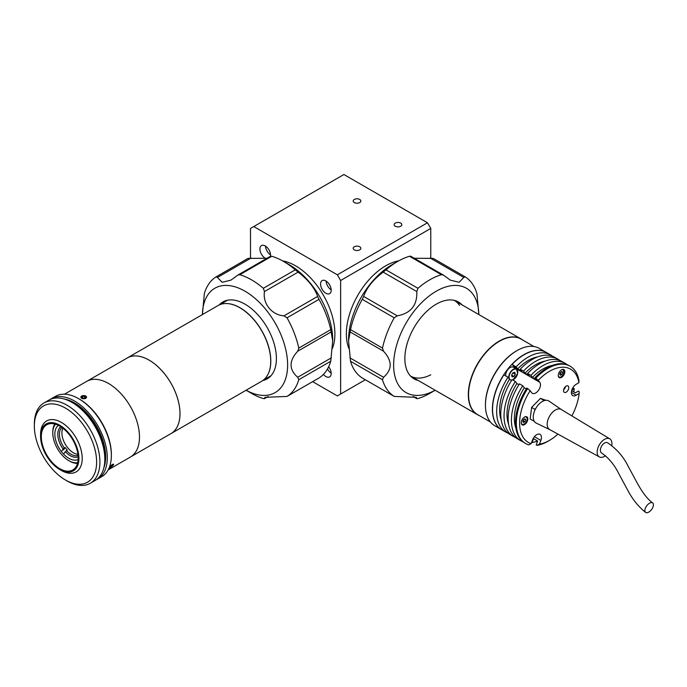 <?xml version="1.0" encoding="UTF-8"?>
<svg xmlns="http://www.w3.org/2000/svg" width="687" height="687" viewBox="0 0 687 687"><rect width="100%" height="100%" fill="white"/><g stroke="black" fill="none" stroke-linecap="round" stroke-linejoin="round"><path stroke-width="1.03" d="M109.851 467.066L112.445 464.79L112.934 464.979L109.851 467.066M111.337 465.546L111.887 466.198M109.181 467.761A2.825 0.644 140.5 0 0 110.693 467.323A2.825 0.644 140.5 0 0 113.046 465.322A2.825 0.644 140.5 0 0 112.874 464.292A2.825 0.644 140.5 0 0 109.74 466.722A2.825 0.644 140.5 0 0 109.448 467.091M64.501 394.192L86.742 381.354A43.685 25.221 60 0 1 123.488 396.545A43.685 25.221 60 0 1 130.436 457.018L261.678 381.242A43.685 25.221 60 0 0 254.74 320.769A43.685 25.221 60 0 0 217.994 305.578L127.25 357.97A43.685 25.221 60 0 1 164.013 373.153A43.685 25.221 60 0 1 170.951 433.626A43.685 25.221 60 0 0 163.995 373.161A43.685 25.221 60 0 0 127.25 357.97L86.742 381.354A43.685 25.221 60 0 1 123.488 396.545A43.685 25.221 60 0 1 130.436 457.018L108.185 469.865M77.691 462.634A22.594 13.044 60 0 1 68.769 460.625A22.594 13.044 60 0 1 61.057 453.892A22.594 13.044 60 0 1 52.787 432.956A22.594 13.044 60 0 1 55.518 424.214M77.502 463.382A23.753 13.714 60 0 1 69.585 461.097L68.769 460.625M78.146 459.483A19.7 11.37 60 0 1 62.045 452.389A19.7 11.37 60 0 1 58.464 425.399M52.787 432.956L52.787 432.003A23.753 13.714 60 0 1 54.771 424.008M78.06 455.429A16.222 9.369 60 0 1 66.484 450.603L67.3 450.131A16.222 9.369 60 0 1 66.192 448.877A16.222 9.369 60 0 1 65.145 447.52L63.556 449.933M77.932 454.313A16.222 9.369 60 0 1 67.833 447.933A16.222 9.369 60 0 1 62.843 428.173M78.155 456.778A17.381 10.039 60 0 1 65.265 451.685L66.484 450.603M64.071 453.497L65.265 451.685M65.145 447.52L64.329 447.993A16.222 9.369 60 0 1 61.933 427.503M64.329 447.993L63.11 449.075A17.381 10.039 60 0 1 60.817 426.739M63.11 449.075L61.916 450.878M109.482 467.005L112.325 464.446L112.788 465.606M83.702 395.566L85.763 398.383C81.753 399.061 80.388 398.305 81.667 396.107M50.855 460.891A26.072 15.054 -120 0 0 72.788 469.96A26.072 15.054 -120 0 0 68.648 433.866A26.072 15.054 -120 0 0 46.716 424.798A26.072 15.054 -120 0 0 50.855 460.891M69.001 433.325A27.119 15.655 -120 0 0 40.576 436.314A27.119 15.655 -120 0 0 50.503 461.432A27.119 15.655 -120 0 0 59.752 469.522A27.119 15.655 -120 0 0 78.318 463.613A27.119 15.655 -120 0 0 69.001 433.325M59.752 469.522L61.392 470.466A29.438 16.995 -120 0 0 76.111 471.926A29.438 16.995 -120 0 0 71.431 431.178A29.438 16.995 -120 0 0 46.673 420.942A29.438 16.995 -120 0 0 40.576 434.416L40.576 436.314M96.412 479.663A46.355 26.759 -120 0 0 97.674 479.011L101.77 476.641A46.355 26.759 -120 0 0 111.371 455.421A46.355 26.759 -120 0 0 94.411 412.475A46.355 26.759 -120 0 0 78.601 398.658A46.355 26.759 -120 0 0 55.424 396.356L51.327 398.726A46.355 26.759 -120 0 0 50.125 399.49M97.674 479.011A46.355 26.759 -120 0 0 90.315 414.845A46.355 26.759 -120 0 0 51.327 398.726M78.601 398.658L79.417 399.13A45.196 26.089 60 0 1 94.832 412.604A45.196 26.089 60 0 1 111.371 454.476L111.371 455.421M50.469 466.894A44.037 25.428 -120 0 0 65.488 480.024A44.037 25.428 -120 0 0 95.648 470.432A44.037 25.428 -120 0 0 80.508 421.251A44.037 25.428 -120 0 0 34.35 426.095A44.037 25.428 -120 0 0 50.469 466.894M34.35 426.095L34.35 424.197A46.355 26.759 60 0 1 43.951 402.977A46.355 26.759 60 0 1 82.938 419.104A46.355 26.759 60 0 1 90.306 483.27A46.355 26.759 60 0 1 67.128 480.969L65.488 480.024M90.306 483.27L95.218 480.428A46.355 26.759 -120 0 0 87.859 416.262A46.355 26.759 -120 0 0 48.863 400.143L43.951 402.977M103.823 467.89A44.037 25.428 -120 0 0 72.083 401.62A44.037 25.428 -120 0 0 64.028 398.958M104.81 458.246A44.037 25.428 -120 0 0 72.874 402.925A44.037 25.428 -120 0 1 88.7 416.52A44.037 25.428 -120 0 1 104.81 458.246M227.225 303.568A43.573 25.153 60 0 1 254.86 320.735A43.573 25.153 60 0 1 268.033 374.252M81.238 397.971A2.825 1.597 -1 0 0 85.076 398.546A2.825 1.597 -1 0 0 86.184 396.365A2.825 1.597 -1 0 0 82.346 395.781A2.825 1.597 -1 0 0 81.238 397.971M84.784 398.056L84.75 396.184L85.72 397.163L84.681 398.151L82.672 398.151L81.701 397.163L82.741 396.184L82.775 398.151M84.75 396.184L82.741 396.184M323.414 374.406A7.531 4.345 -120 0 0 325.878 376.528A7.531 4.345 -120 0 0 329.648 376.897A7.531 4.345 -120 0 0 328.669 366.746M327.493 368.979A7.531 4.345 -120 0 0 331.203 373.153M270.48 256.251A7.531 4.345 -120 0 0 265.242 245.955A7.531 4.345 -120 0 0 261.481 245.577A7.531 4.345 -120 0 0 260.321 251.614A7.531 4.345 -120 0 0 265.242 258.252A7.531 4.345 -120 0 0 265.491 258.389M265.491 246.101A7.531 4.345 -120 0 0 270.566 254.886M325.878 280.957A7.531 4.345 -120 0 0 322.117 280.588A7.531 4.345 -120 0 0 320.958 286.625A7.531 4.345 -120 0 0 325.878 293.263A7.531 4.345 -120 0 0 329.648 293.632A7.531 4.345 -120 0 0 330.799 287.595A7.531 4.345 -120 0 0 325.878 280.957M326.127 281.112A7.531 4.345 -120 0 0 331.203 289.888M400.693 223.103A3.821 2.207 0 0 0 396.528 222.622A3.821 2.207 0 0 0 394.166 224.666A3.821 2.207 0 0 0 395.283 226.221A3.821 2.207 0 0 0 399.448 226.701A3.821 2.207 0 0 0 401.809 224.666A3.821 2.207 0 0 0 400.693 223.103M359.722 199.445A3.821 2.207 0 0 0 355.557 198.972A3.821 2.207 0 0 0 353.195 201.008A3.821 2.207 0 0 0 354.312 202.571A3.821 2.207 0 0 0 358.477 203.051A3.821 2.207 0 0 0 360.838 201.008A3.821 2.207 0 0 0 359.722 199.445M359.722 246.753A3.821 2.207 0 0 0 355.557 246.281A3.821 2.207 0 0 0 353.195 248.316A3.821 2.207 0 0 0 354.312 249.879A3.821 2.207 0 0 0 358.477 250.36A3.821 2.207 0 0 0 360.838 248.316A3.821 2.207 0 0 0 359.722 246.753M398.692 260.871A55.621 32.117 120 0 0 385.699 265.817A55.621 32.117 120 0 0 348.936 348.618M332.319 348.618A55.621 32.117 -120 0 0 295.565 265.817A55.621 32.117 -120 0 0 282.563 260.871M337.351 395.918L365.347 379.756L337.351 395.918L312.637 381.654M340.632 280.485L337.351 274.809L427.486 222.768L430.766 228.445L340.632 280.485L340.632 394.029M430.766 228.445L430.766 257.986M427.486 222.768L343.904 174.515L253.769 226.555L337.351 274.809M253.769 226.555L250.497 228.445L250.497 257.986M329.288 284.349A3.71 2.138 -120 0 0 329.975 285.543M268.651 249.338A3.71 2.138 -120 0 0 269.338 250.532M329.288 367.614A3.71 2.138 -120 0 0 329.975 368.807M222.811 302.924A44.38 25.625 60 0 1 224.812 301.026A44.38 25.625 60 0 0 222.811 302.924M269.029 377.618A44.38 25.625 60 0 1 266.384 378.391A44.38 25.625 60 0 0 269.029 377.618M225.448 301.404A43.685 25.221 60 0 1 227.088 300.331M270.772 375.995A43.685 25.221 60 0 1 269.021 376.871M270.644 256.277L271.769 256.277L239.815 274.723L237.839 275.092L230.909 280.141L222.159 282.288L217.47 277.445L216.104 276.844A69.533 40.147 60 0 0 204.348 293.564L202.407 314.577A60.258 34.788 60 0 1 245.019 291.219A60.258 34.788 60 0 1 287.621 364.385A60.258 34.788 60 0 1 246.109 390.233M251.571 393.402L246.092 390.242L251.571 393.411A69.533 40.147 60 0 1 251.571 393.402A69.533 40.147 60 0 0 263.327 398.546L264.452 398.546L264.967 397.326L287.037 396.425L318.991 377.979L287.037 396.425A69.533 40.147 60 0 0 298.793 379.705L297.711 377.266C288.866 369.572 288.866 360.898 297.711 351.237L298.793 348.094L330.748 329.64L332.688 340.889L330.748 361.25A69.533 40.147 60 0 1 318.991 377.979M268.102 396.562L264.418 398.692L267.827 396.597M332.688 340.889L332.688 339.945A61.418 35.458 60 0 0 289.261 264.727L283.525 261.412A69.533 40.147 60 0 1 295.281 269.845L298.106 272.129C308.102 279.721 314.612 287.819 317.626 296.423L318.991 299.343L287.037 317.798A69.533 40.147 60 0 1 298.793 348.094M287.037 317.798L283.98 315.848C271.743 315.007 262.571 303.568 264.452 291.554L263.327 288.3L295.281 269.845M239.815 274.723A69.533 40.147 60 0 1 251.571 279.867A69.533 40.147 60 0 1 263.327 288.3M289.261 264.727L283.525 261.412A69.533 40.147 60 0 0 271.769 256.277M318.991 299.343A69.533 40.147 60 0 1 330.748 329.64M219.136 304.985A44.38 25.625 60 0 1 222.82 301.988A44.38 25.625 60 0 1 245.019 304.178A44.38 25.625 60 0 1 274.01 343.294A44.38 25.625 60 0 1 267.209 378.855A44.38 25.625 60 0 1 262.76 380.555M216.199 276.792L248.059 258.389L216.104 276.844M248.059 258.389L267.003 258.26M435.154 390.233A60.258 34.788 -60 0 1 393.634 364.385A60.258 34.788 -60 0 1 436.245 291.219A60.258 34.788 -60 0 1 478.839 314.569L476.907 293.564A69.533 40.147 -60 0 0 465.151 276.844L433.196 258.389L465.056 276.792M429.684 393.402L435.163 390.242L429.684 393.411A69.533 40.147 -60 0 1 429.684 393.411A69.533 40.147 -60 0 1 417.928 398.546L416.837 398.692L413.162 396.562M465.151 276.844L463.785 277.445L459.105 282.288L450.354 280.141L443.424 275.092L441.44 274.723L409.486 256.277L410.611 256.277M362.264 377.979L394.269 396.459L362.264 377.979A69.533 40.147 -60 0 1 350.507 361.25L348.567 340.889L350.507 329.64A69.533 40.147 -60 0 1 362.264 299.343L363.629 296.423C366.652 287.819 373.161 279.721 383.157 272.129L385.974 269.845L417.928 288.3A69.533 40.147 -60 0 1 429.684 279.867A69.533 40.147 -60 0 1 441.44 274.723M348.567 340.889L348.567 339.945A61.418 35.458 -60 0 1 391.994 264.727L397.73 261.412A69.533 40.147 -60 0 1 409.486 256.277M414.261 258.26L433.196 258.389M385.974 269.845A69.533 40.147 -60 0 1 397.73 261.412L391.994 264.727M414.501 378.314A44.38 25.625 -60 0 1 412.226 377.618A44.38 25.625 120 0 0 414.501 378.314M418.314 380.512A44.38 25.625 -60 0 1 414.055 378.855A44.38 25.625 -60 0 1 407.245 343.294A44.38 25.625 -60 0 1 436.245 304.178A44.38 25.625 -60 0 1 458.435 301.988A44.38 25.625 -60 0 1 461.999 304.848M456.451 301.026A44.38 25.625 -60 0 1 458.195 302.649A44.38 25.625 120 0 0 456.451 301.026M350.507 329.64L382.47 348.094L383.552 351.237C392.389 360.898 392.389 369.572 383.552 377.266L382.47 379.705A69.533 40.147 -60 0 0 394.226 396.425L416.288 397.326L416.803 398.546L413.428 396.597M382.47 348.094A69.533 40.147 -60 0 1 394.226 317.798L362.264 299.343M417.928 288.3L416.803 291.554C417.353 305.243 410.843 313.332 397.275 315.848L394.226 317.798M459.509 305.406A43.685 25.221 120 0 0 454.176 300.331M410.483 375.995A43.685 25.221 120 0 0 430.792 374.793M522.584 339.953A43.685 25.221 120 0 0 521.055 338.94A43.685 25.221 120 0 0 514.091 336.922A43.685 25.221 120 0 0 474.502 369.615A43.685 25.221 120 0 0 477.362 414.605A43.685 25.221 120 0 0 479.011 415.429M490.406 422.007L477.585 414.605A43.573 25.153 -60 0 1 472.373 375.317A43.573 25.153 -60 0 1 521.158 339.138L533.979 346.54M546.345 352.474A44.612 25.762 120 0 0 546.259 352.422L539.295 348.403A44.612 25.762 120 0 0 516.985 350.61A44.612 25.762 120 0 0 489.342 385.45A44.612 25.762 120 0 0 485.443 405.253A44.612 25.762 120 0 0 494.683 425.674L501.647 429.701A44.612 25.762 120 0 0 501.725 429.744M546.259 352.422A44.612 25.762 120 0 0 496.306 389.469A44.612 25.762 120 0 0 501.647 429.701M516.985 350.61L516.418 350.945A43.805 25.29 120 0 0 489.273 385.149A43.805 25.29 120 0 0 485.443 404.591L485.443 405.253M515.662 368.541A7.883 4.551 120 0 0 515.327 367.33M563.658 389.641A2.319 1.34 120 0 0 565.126 387.82A2.319 1.34 120 0 0 565.332 386.747M527.401 421.019A4.637 2.679 120 0 0 526.852 416.837A4.637 2.679 120 0 0 521.656 420.684A4.637 2.679 120 0 0 522.214 424.867A4.637 2.679 120 0 0 527.401 421.019M564.431 373.745A4.637 2.679 120 0 0 563.881 369.563A4.637 2.679 120 0 0 558.686 373.419A4.637 2.679 120 0 0 559.244 377.592A4.637 2.679 120 0 0 564.431 373.745M568.45 389.289A3.71 2.138 120 0 0 568.003 385.939A3.71 2.138 120 0 0 563.855 389.022A3.71 2.138 120 0 0 564.293 392.363A3.71 2.138 120 0 0 568.45 389.289M573.791 391.968A44.612 25.762 120 0 0 574.246 388.705L572.786 387.863M571.85 415.901A42.293 24.423 120 0 0 575.732 407.322A42.293 24.423 120 0 0 579.141 393.488L576.247 395.231A6.724 3.882 -60 0 1 572.786 395.626A6.724 3.882 -60 0 1 571.739 390.302A6.724 3.882 -60 0 1 576.041 384.377L578.943 382.633A42.293 24.423 120 0 0 538.29 380.297L539.793 382.29A6.724 3.882 -60 0 1 539.888 387.717A6.724 3.882 -60 0 1 532.365 393.299A6.724 3.882 -60 0 1 531.661 392.672L530.158 390.68A42.293 24.423 120 0 0 531.128 443.673L528.689 444.867A44.612 25.762 -60 0 1 525.572 443.51A44.612 25.762 -60 0 1 527.659 388.584L530.158 390.68M511.549 380.452L509.539 379.293A40.439 23.349 120 0 0 503.15 392.079A40.439 23.349 120 0 0 501.218 420.006M518.925 384.703L516.916 383.552A40.439 23.349 120 0 0 510.527 396.339A40.439 23.349 120 0 0 508.595 424.265M526.294 388.962L524.293 387.803A40.439 23.349 120 0 0 517.904 400.598A40.439 23.349 120 0 0 515.971 428.525M579.141 393.488L579.158 391.547L578.342 391.075L575.354 392.87L571.627 390.714M552.4 365.415A40.439 23.349 120 0 0 532.425 377.429L536.521 379.791L534.967 377.738A44.612 25.762 120 0 1 569.368 365.767L570.184 366.24A44.612 25.762 -60 0 1 578.961 380.692L578.943 382.633M567.222 364.745A44.612 25.762 120 0 0 565.272 363.397A44.612 25.762 120 0 0 530.871 375.368L532.425 377.429M565.272 363.397L561.992 361.508A44.612 25.762 120 0 0 527.599 373.479L530.871 375.368M545.031 361.156A40.439 23.349 120 0 0 525.048 373.17L529.145 375.531L527.599 373.479M559.853 360.486A44.612 25.762 120 0 0 557.896 359.138A44.612 25.762 120 0 0 523.503 371.109L525.048 373.17M557.896 359.138L554.615 357.249A44.612 25.762 120 0 0 520.222 369.22L523.503 371.109M537.655 356.897A40.439 23.349 120 0 0 517.672 368.91L521.768 371.281L520.222 369.22M552.477 356.227A44.612 25.762 120 0 0 550.519 354.878A44.612 25.762 120 0 0 516.126 366.858L517.672 368.91M516.126 366.858L512.03 364.488A44.612 25.762 -60 0 1 546.423 352.517L550.519 354.878M539.793 382.29L516.847 369.048L512.03 364.488M537.019 445.348L539.458 444.154A42.293 24.423 120 0 0 549.523 440.358L547.883 441.303A44.612 25.762 -60 0 1 537.019 445.348L536.203 444.875L537.638 441.02L533.541 438.649L532.107 442.505A44.612 25.762 120 0 0 537.638 441.02M549.523 440.358A42.293 24.423 120 0 0 557.93 434.107M524.293 387.803L522.747 385.75A44.612 25.762 120 0 0 520.66 440.676A44.612 25.762 120 0 0 522.798 441.689M522.747 385.75L519.466 383.861A44.612 25.762 120 0 0 517.38 438.778L520.66 440.676M516.916 383.552L515.37 381.491A44.612 25.762 120 0 0 513.283 436.417A44.612 25.762 120 0 0 515.422 437.439M515.37 381.491L512.09 379.602A44.612 25.762 120 0 0 510.003 434.519L513.283 436.417M509.539 379.293L507.994 377.232A44.612 25.762 120 0 0 505.907 432.157A44.612 25.762 120 0 0 508.054 433.179M507.994 377.232L503.897 374.87A44.612 25.762 -60 0 0 501.811 429.796L505.907 432.157M516.847 369.048A6.724 3.882 -60 0 1 517.208 369.692M527.659 388.584L526.843 388.112A44.612 25.762 120 0 0 524.756 443.038L525.572 443.51M531.128 443.673L532.528 439.938A6.724 3.882 -60 0 1 540.051 434.356A6.724 3.882 -60 0 1 540.858 440.41L539.458 444.154M535.611 408.585A28.974 16.728 -60 0 1 534.975 409.297L535.07 409.796M574.246 388.705L571.764 390.199M532.107 442.505L531.661 442.248M538.29 380.297L535.791 378.211A44.612 25.762 -60 0 1 570.184 366.24M535.791 378.211L534.967 377.738M542.807 401.208L543.718 400.272L540.437 398.383L545.864 400.289M534.744 410.517L534.898 409.323L531.618 407.425L540.437 398.383M534.898 409.323L535.808 408.387M534.211 421.217L530.175 419.061L531.618 407.425M533.447 420.951L533.601 419.748M543.718 400.272L544.482 400.547M652.633 502.893C647.712 499.397 642.603 492.811 637.287 483.133L628.158 466.258C623.349 456.537 616.471 448.705 607.523 442.754A5.908 3.409 120 0 0 605.187 442.729A5.908 3.409 120 0 0 600.807 447.855A5.908 3.409 120 0 0 601.614 452.999C608.785 457.92 614.71 465.176 619.373 474.769L628.012 490.75C632.71 499.595 638.584 506.817 645.625 512.416A5.908 3.049 -53.6 0 1 645.643 507.564A5.908 3.049 -53.6 0 1 650.271 502.85A5.908 3.049 -53.6 0 1 652.633 502.893A5.908 3.049 -53.6 0 1 652.65 507.736A5.908 3.049 -53.6 0 1 648.013 512.485A5.908 3.049 -53.6 0 1 645.625 512.416M611.731 445.614A10.425 6.02 120 0 0 609.824 438.864A10.425 6.02 120 0 0 605.676 438.795A10.425 6.02 120 0 0 597.948 447.864A10.425 6.02 120 0 0 599.39 456.932A10.425 6.02 120 0 0 603.418 456.932A10.425 6.02 120 0 0 605.522 455.739M561.425 409.598A11.585 6.69 120 0 0 561.245 409.486A11.585 6.69 120 0 0 556.633 409.4A11.585 6.69 120 0 0 548.054 419.482A11.585 6.69 120 0 0 549.652 429.555A11.585 6.69 120 0 0 549.849 429.65M561.339 409.538L548.922 401.045A12.744 7.359 120 0 0 543.649 400.83A12.744 7.359 120 0 0 534.143 412.097A12.744 7.359 120 0 0 536.186 423.098L549.746 429.607M561.15 376.845A4.405 2.542 -60 0 1 558.866 377.111A4.405 2.542 -60 0 1 558.6 376.914M562.962 369.348A4.405 2.542 -60 0 1 563.271 369.486A4.405 2.542 -60 0 1 564.182 371.598M559.999 373.668L561.992 374.398L562.696 372.509L561.451 371.796M560.352 373.453L560.824 372.174M561.992 374.398L560.523 375.274L559.768 374.269L560.472 372.388L561.932 371.504L562.696 372.509M522.97 420.933L524.962 421.663L525.667 419.783L524.43 419.07M523.322 420.719L523.803 419.439M524.962 421.663L523.503 422.548L522.747 421.543L523.451 419.654L524.911 418.778L525.667 419.783M521.261 422.548A4.174 2.405 120 0 0 523.546 424.36A4.174 2.405 120 0 0 526.792 420.813A4.174 2.405 120 0 0 524.361 417.164M517.775 372.01A6.372 3.684 120 0 0 516.461 368.996L513.344 367.202A6.372 3.684 120 0 0 505.83 373.788A6.372 3.684 120 0 0 505.684 375.901M511.961 376.45A6.372 3.684 120 0 0 512.579 375.712M513.928 373.402A6.372 3.684 120 0 0 514.28 372.44M511.643 375.171L513.893 376.467L515.259 374.166L512.94 372.826M513.893 376.467L512.073 376.914L511.617 375.059L512.974 372.758L514.795 372.311L515.259 374.166M331.357 331.804L297.711 351.237M297.711 377.266L331.357 357.841M330.748 361.25L298.793 379.705M251.116 258.02L217.47 277.445M298.106 272.129L264.452 291.554M283.98 315.848L317.626 296.423M382.47 379.705L350.507 361.25M349.898 357.841L383.552 377.266M383.552 351.237L349.898 331.804M363.629 296.423L397.275 315.848M416.803 291.554L383.157 272.129M463.785 277.445L430.139 258.02M576.247 395.231L571.395 392.432M540.858 440.41L534.4 436.683M558.282 375.274A4.174 2.405 120 0 0 560.575 377.094A4.174 2.405 120 0 0 563.812 373.539A4.174 2.405 120 0 0 561.391 369.898M512.82 380.023L517.672 373.539L516.461 368.996A6.372 3.684 120 0 0 508.938 375.583A6.372 3.684 120 0 0 508.955 378.52M512.76 379.988A6.372 3.684 120 0 0 513.352 379.671M512.734 379.971A6.14 3.547 120 0 0 517.612 373.582A6.14 3.547 120 0 0 514.632 369.099A6.14 3.547 120 0 0 509.265 375.643A6.14 3.547 120 0 0 509.78 379.43M511.094 380.186A6.14 3.547 120 0 0 511.695 380.212M263.207 380.229L271.022 375.72M219.642 304.762L227.449 300.245M237.839 275.092L270.678 256.131M410.577 256.131L443.424 275.092M454.279 300.391L521.055 338.94M410.594 376.055L477.362 414.605M599.39 456.932L549.652 429.555M609.824 438.864L561.245 409.486M558.866 377.111C560.394 377.893 562.06 376.699 563.872 373.522L563.271 369.486"/></g></svg>
